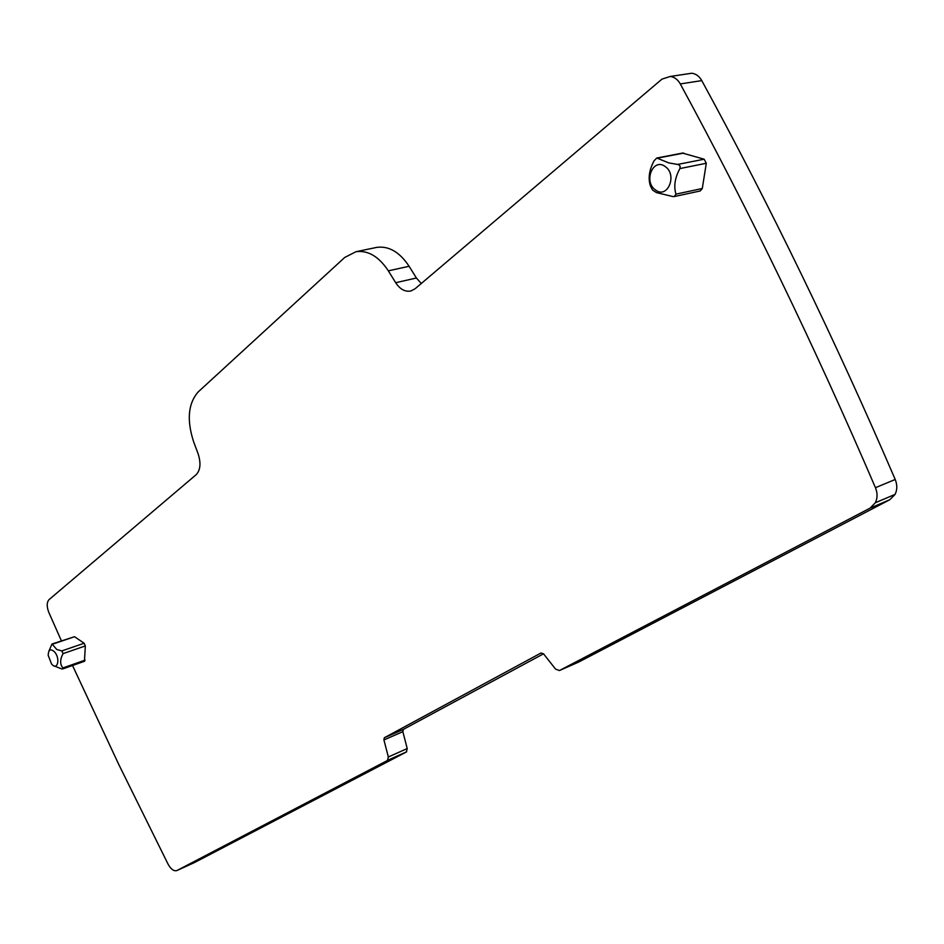 <?xml version="1.0" encoding="UTF-8"?>
<svg xmlns="http://www.w3.org/2000/svg" width="944" height="944" viewBox="0 0 944 944"><rect width="100%" height="100%" fill="white"/><g stroke="black" fill="none" stroke-linecap="round" stroke-linejoin="round"><path stroke-width="1.42" d="M61.395 640.799L48.84 612.455C46.622 606.662 46.681 602.39 49.005 599.664L196.175 474.679C200.458 470.088 201.096 463.103 198.098 453.734L193.673 441.922C186.605 420.198 188.104 403.536 198.169 391.949L344.713 257.464L355.994 251.706C368.077 250.136 378.851 256.508 388.338 270.845L395.689 282.716C400.067 289.324 405.129 292.074 410.876 290.988L415.1 288.758L661.945 79.143L670.275 76.452C674.453 77.042 677.792 79.532 680.294 83.933C749.406 211.232 814.46 345.811 875.454 487.694C877.625 493.098 877.59 498.125 875.348 502.751L870.061 508.143L559.438 670.547L555.615 669.154L543.567 653.873L541.054 652.977L384.291 737.76L383.925 739.954L388.338 756.982L387.5 760.451L177 870.51C173.991 871.489 171.029 869.389 168.103 864.22L118.814 764.569L72.523 665.496M177 870.51L194.252 862.663M375.677 247.611L376.762 247.375C388.881 245.782 399.654 252.083 409.106 266.267L416.422 278.008L421.272 283.519M686.489 74.021L691.799 73.231C695.964 73.809 699.292 76.263 701.781 80.606C770.351 206.394 834.826 339.344 895.219 479.481C897.366 484.827 897.307 489.794 895.065 494.396L889.779 499.742L578.696 662.051M543.52 653.814L403.418 729.358L402.852 731.671L407.218 748.557L406.357 752.002L194.547 862.533M682.5 153.081L704.165 159.206L706.301 163.277L702.289 188.505L700.188 190.983L674.512 196.494M52.109 643.961L74.541 636.704L84.122 643.242L85.326 645.92L84.453 661.296M51.601 664.045C57.537 671.29 60.628 658.487 54.492 651.832C50.563 648.41 48.451 649.578 48.179 655.348L51.601 664.045M53.784 665.791L61.667 668.907L62.906 668.883L62.918 667.939C59.85 664.269 59.909 659.502 63.083 653.626L61.867 650.912L56.805 649.507L51.991 643.997L48.84 651.277M655.502 189.956C667.443 199.455 677.804 174.876 665.19 166.557C653.083 157.27 643.112 181.755 655.502 189.956M656.493 192.611L672.836 196.553L674.299 196.541L675.987 194.122C673.556 186.416 674.866 177.897 679.904 168.563L680.164 166.227L678.535 164.61L668.812 162.911L656.8 158.014L654.168 160.669C649.177 169.896 647.938 178.345 650.44 185.992L652.552 190.063L656.493 192.611M388.338 270.845L409.106 266.267M395.689 282.716L416.422 278.008M680.294 83.933L701.781 80.606M875.454 487.694L895.219 479.481M870.061 508.143L889.779 499.742M559.438 670.547L578.943 661.945M384.479 737.63L403.418 729.358M383.925 739.954L402.852 731.671M388.338 756.982L407.218 748.557M387.5 760.451L406.357 752.002M74.541 636.704L52.321 644.268M84.122 643.242L61.867 650.912M85.326 645.92L63.083 653.626M85.09 660.139L62.918 667.939M683.751 153.081L657.272 158.167M704.165 159.206L677.745 164.421M706.301 163.277L679.904 168.563M702.289 188.505L675.987 194.122M355.994 251.706L376.762 247.375M670.275 76.452L691.799 73.231M875.348 502.751L895.065 494.396M384.291 737.76L403.23 729.5M387.819 760.215L406.687 751.778M84.63 661.237L62.906 668.883M682.96 152.999L656.835 158.014"/></g></svg>

